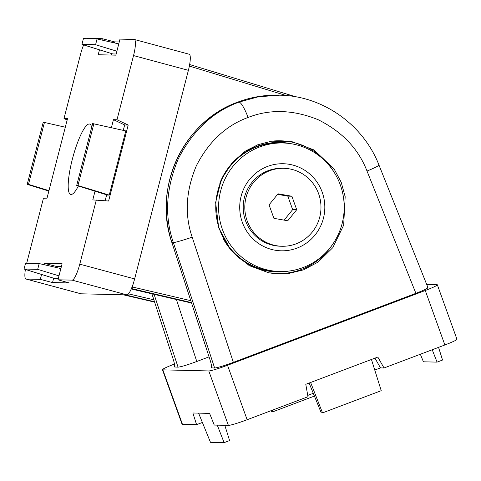 <?xml version="1.0" encoding="UTF-8"?>
<svg xmlns="http://www.w3.org/2000/svg" width="481" height="481" viewBox="0 0 481 481"><rect width="100%" height="100%" fill="white"/><g stroke="black" fill="none" stroke-linecap="round" stroke-linejoin="round"><path stroke-width="0.72" d="M303.523 269.859L318.103 262.085L332.804 247.655L343.668 225.168L345.172 196.711L341.209 182.287L334.229 169.156L314.033 149.964L291.462 141.486L271.609 141.186L257.966 144.691L245.364 151.112L232.377 162.35L221.29 179.587L215.632 202.489L218.705 227.856L231.012 250.354L249.308 265.668L268.951 272.865L288.257 273.569L303.523 269.859M192.184 237.169L233.363 362.355L415.897 293.344L367.015 171.068C358.441 148.827 342.135 131.704 318.091 119.679C293.2 109.65 269.853 108.916 248.064 117.478C226.07 125.475 208.844 141.546 196.386 165.698C185.852 190.789 184.451 214.616 192.184 237.169A16.588 0.914 161.8 0 1 173.364 242.61C164.304 216.131 165.963 188.167 178.343 158.712C192.983 130.357 213.209 111.49 239.027 102.104L258.363 96.789L279.515 95.19C322.456 95.689 363.305 124.483 378.986 165.097L427.97 287.638M374.765 370.063L380.495 367.893L384.03 367.977L377.819 357.064L305.79 384.301L307.978 396.729L247.138 419.733A16.588 1.299 160.2 0 1 228.391 425.402L208.784 370.935A16.588 1.299 -19.8 0 0 227.525 365.271L425.264 290.506A16.588 1.299 -19.8 0 0 437.343 284.806A16.588 1.299 -19.8 0 0 436.94 284.674L426.689 284.433M228.391 425.402L214.255 425.072L209.59 413.389L192.857 412.993L196.591 424.657L202.387 422.462M233.363 362.355C223.966 365.819 217.719 367.706 214.622 368.019L211.55 367.857C211.544 365.356 211.045 362.752 210.065 360.041L210.089 360.004M174.411 364.069A16.588 1.299 -19.8 0 0 162.452 369.727A16.588 1.299 -19.8 0 0 162.849 369.859L208.784 370.935M162.849 369.859L182.461 424.32L196.591 424.657M384.03 367.977L444.871 344.973L425.264 290.506M209.031 356.866L196.795 361.49C187.398 364.953 181.151 366.847 178.054 367.159L174.627 366.985C174.621 364.49 174.122 361.88 173.142 359.169L173.166 359.139M427.573 287.506C428.733 287.921 424.843 289.869 415.897 293.344M307.744 395.4L313.287 393.308M182.461 424.32A16.588 1.299 160.2 0 1 182.058 424.188L162.452 369.727M437.343 284.806L456.95 339.267A16.588 1.299 160.2 0 1 444.871 344.973M374.952 358.153L380.495 367.893M224.807 425.318L229.593 440.56L224.11 442.634L210.474 442.316L198.587 413.131M224.11 442.634L217.268 425.138M438.558 347.36L442.544 360.053L437.061 362.121L423.424 361.802L420.346 354.244M437.061 362.121L432.221 349.753M314.412 396.079L273.052 411.712L271.777 411.682L271.332 410.588M273.052 411.712L272.444 410.167M371.44 359.475L381.235 390.68L322.517 412.878L310.618 382.473M322.517 412.878L321.248 412.848L309.109 383.044M78.355 186.039A36.454 7.552 105.1 0 1 71.068 194.504A36.454 7.552 105.1 0 1 70.743 194.462A36.454 7.552 105.1 0 1 72.589 158.309A36.454 7.552 105.1 0 1 89.238 123.99A36.454 7.552 105.1 0 1 89.67 124.062A36.454 7.552 105.1 0 1 91.667 127.357M95.022 191.204L92.779 199.904L108.616 201.028L128.199 125.042L124.663 124.958L123.28 130.345M106.662 194.805L105.135 200.733M76.677 185.516L107.485 195.064L109.253 195.106L125.794 130.922L92.641 123.575L76.677 185.516L77.946 185.546L109.253 195.106M119.264 41.979L114.556 41.871L114.298 42.881M111.544 53.559L111.159 55.05M81.944 44.39L95.581 44.709L97.072 38.931L83.435 38.606L81.944 44.39L112.752 53.932L116.161 54.016M53.65 278.198L52.525 282.557L69.258 282.948L57.973 279.798L62.109 263.756L44.438 263.335L44.09 264.694M61.37 266.618L56.662 266.51L56.403 267.52M24.05 269.029L37.692 269.354L39.177 263.57L25.541 263.251L24.05 269.029L54.858 278.577L58.267 278.655M99.471 49.82L98.196 54.744L115.867 55.159L120.003 39.111L134.133 39.448A16.588 3.439 -74.9 0 1 134.307 39.472A16.588 3.439 -74.9 0 1 133.532 55.574L116.991 119.757L113.456 119.673L111.412 127.621M87.374 38.702A16.588 3.439 -74.9 0 1 88.203 38.366L102.333 38.696L101.984 40.055M114.556 41.871L102.333 38.696M96.314 199.988L79.774 264.171L134.632 278.92A16.588 3.439 105.1 0 1 126.96 294.883L81.03 293.801A16.588 3.439 105.1 0 1 80.856 293.777L25.998 279.028A16.588 3.439 -74.9 0 0 26.172 279.052L81.03 293.801M134.307 39.472L189.165 54.221A16.588 3.439 105.1 0 1 188.39 70.328L134.632 278.92M128.199 125.042L116.991 119.757M52.525 282.557L40.308 279.383L26.172 279.052M126.96 294.883L72.102 280.134L57.973 279.798M67.16 120.003L63.991 118.512L80.531 54.329A16.588 3.439 -74.9 0 1 83.64 44.913M26.683 263.275A16.588 3.439 -74.9 0 1 26.774 262.921L43.314 198.737L46.849 198.821L67.526 118.597L63.991 118.512M25.397 269.45A16.588 3.439 -74.9 0 0 25.998 279.028M41.576 274.459L40.308 279.383M72.102 280.134A16.588 3.439 -74.9 0 0 79.774 264.171M124.663 124.958L113.456 119.673M56.662 266.51L44.438 263.335M37.692 269.354L58.989 275.853M39.177 263.57L60.871 268.548M97.072 38.931L118.765 43.909M95.581 44.709L116.883 51.214M77.946 185.546L93.915 123.605M27.213 184.355L28.481 184.385L44.444 122.445L43.176 122.414L27.213 184.355L48.852 191.059M28.481 184.385L48.96 190.632M44.444 122.445L65.302 127.224M241.125 196.206A43.549 42.55 91.3 0 0 271.416 249.392A43.549 42.55 91.3 0 0 323.412 218.338A43.549 42.55 91.3 0 0 293.127 165.151A43.549 42.55 91.3 0 0 241.125 196.206M297.408 145.076A64.286 62.813 91.3 0 0 282.9 142.983A64.286 62.813 91.3 0 0 220.653 190.921A64.286 62.813 91.3 0 0 265.362 269.426A64.286 62.813 91.3 0 0 279.876 271.518A64.286 62.813 91.3 0 0 342.123 223.581A64.286 62.813 91.3 0 0 297.408 145.076M282.9 142.983L280.074 142.917A64.286 62.813 91.3 0 0 216.372 198.22A64.286 62.813 91.3 0 0 262.536 269.36A64.286 62.813 91.3 0 0 277.05 271.452L279.876 271.518M296.055 243.855A38.985 38.089 -88.7 0 1 281.968 246.26A38.985 38.089 -88.7 0 1 245.31 213.708A38.985 38.089 -88.7 0 1 269.721 170.719A38.985 38.089 -88.7 0 1 283.808 168.308A38.985 38.089 -88.7 0 1 320.466 200.866A38.985 38.089 -88.7 0 1 296.055 243.855M281.968 246.26L280.381 246.224A38.985 38.089 -88.7 0 1 243.717 213.672A38.985 38.089 -88.7 0 1 268.133 170.677A38.985 38.089 -88.7 0 1 282.215 168.272L283.808 168.308M269.053 204.864L273.905 218.338L287.74 220.761L296.723 209.71L291.871 196.236L278.036 193.807L269.053 204.864M284.115 220.13L292.658 209.614L287.806 196.14L277.597 194.348M287.806 196.14L291.871 196.236M292.658 209.614L296.723 209.71M270.833 141.3A66.414 64.893 -88.7 0 1 334.409 172.727M332.726 244.234A66.414 64.893 -88.7 0 1 301.328 269.492A66.414 64.893 -88.7 0 1 267.959 272.667M291.745 143.831A64.761 63.27 91.3 0 0 256.692 146.44A64.761 63.27 91.3 0 0 219.787 183.267M214.622 368.019L173.364 242.61L171.873 242.562C152.489 187.506 183.718 121.038 237.891 102.08C250.962 97.168 264.454 94.859 278.367 95.166A111.983 109.415 91.3 0 0 237.915 102.08A111.983 109.415 91.3 0 0 171.909 242.574L210.101 360.053C211.171 363.414 211.706 366.047 211.712 367.953M248.064 117.478A16.588 3.289 -110.7 0 0 239.027 102.104M227.525 365.271L247.138 419.733M151.93 293.819L173.178 359.181C174.248 362.548 174.783 365.181 174.789 367.081M178.054 367.159L154.094 294.324M176.413 299.537L196.795 361.49M367.015 171.068A16.588 1.124 -21.8 0 0 378.986 165.097M223.022 238.275A64.761 63.27 91.3 0 0 288.75 271.086M173.178 359.181L151.894 293.813M210.101 360.053L171.897 242.532M128.493 293.861L153.842 299.801M133.285 283.549L132.401 286.989L190.759 300.667M286.363 95.575L189.358 66.077M154.467 301.725L125.09 294.841M123.292 294.799L154.587 302.104M188.39 70.328L133.532 55.574M191.384 302.591L131.439 288.54M131.253 288.973L191.534 303.054L131.247 288.991M295.923 96.843L189.64 64.532L295.899 96.843M132.095 286.923L132.401 286.989A1.659 0.349 -76.8 0 1 131.68 288.6M189.544 65.091A1.659 0.343 106.9 0 1 189.424 65.741M279.503 95.19L278.367 95.166M123.22 294.793L154.593 302.122"/></g></svg>
